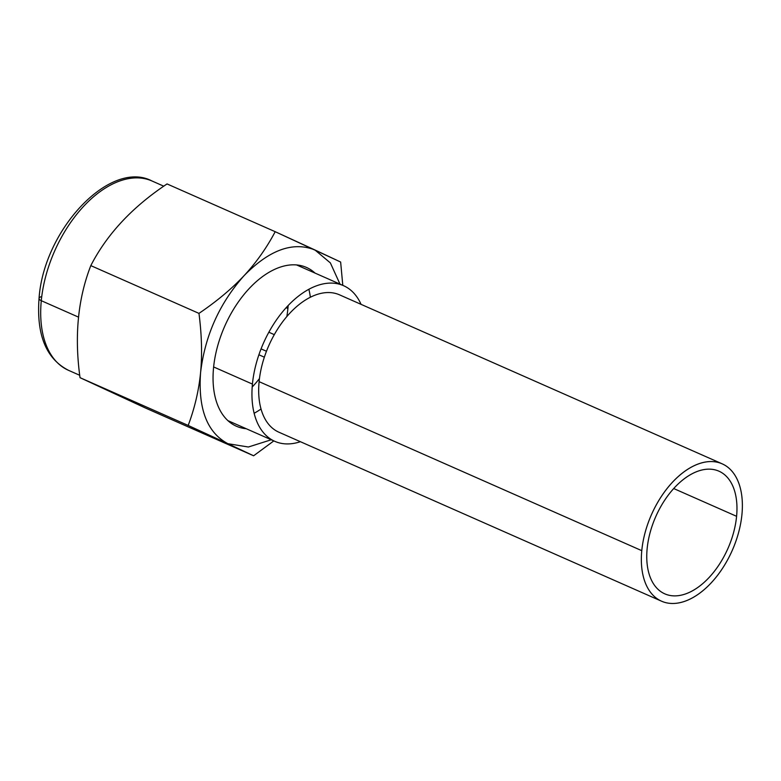 <?xml version="1.0" encoding="UTF-8"?>
<svg xmlns="http://www.w3.org/2000/svg" width="781" height="781" viewBox="0 0 781 781"><rect width="100%" height="100%" fill="white"/><g stroke="black" fill="none" stroke-linecap="round" stroke-linejoin="round"><path stroke-width="1.17" d="M252.195 386.995A85.08 50.052 113.8 0 0 259.448 378.6M286.832 316.588A85.08 50.052 113.8 0 0 287.906 308.475L286.168 307.704L287.906 308.475A85.08 50.052 113.8 0 0 288.15 305.576M361.066 304.356A85.08 50.052 113.8 0 0 343.562 285.69A85.08 50.052 113.8 0 0 252.429 384.086L213.623 366.943L252.429 384.086A85.08 50.052 113.8 0 0 274.824 441.343A85.08 50.052 113.8 0 0 300.402 441.704M261.02 409A85.08 50.052 -66.2 0 1 254.128 413.266M308.876 289.312A85.08 50.052 -66.2 0 1 310.36 297.278M314.938 249.969C292.992 241.27 269.377 249.832 244.092 275.644C219.51 303.272 205.003 335.557 200.59 372.508C197.954 408.824 207.053 432.557 227.915 443.706L248.368 447.005L271.241 439.771L248.368 447.005L227.915 443.706L188.182 425.44C194.684 408.131 198.823 390.49 200.59 372.508C202.289 354.486 201.742 334.776 198.97 313.386C216.767 301.32 231.811 288.745 244.092 275.644C256.295 262.504 266.663 247.85 275.195 231.693L167.046 183.935C132.311 207.043 106.899 234.271 90.811 265.618L198.97 313.386L90.811 265.618C77.885 298.84 74.293 336.191 80.023 377.672L188.182 425.44L80.023 377.672L145.461 408.014L253.62 455.782L188.182 425.44C194.684 408.131 198.823 390.49 200.59 372.508C197.954 408.824 207.053 432.557 227.915 443.706L253.62 455.782L145.461 408.014L80.023 377.672C74.293 336.191 77.885 298.84 90.811 265.618C106.899 234.271 132.311 207.043 167.046 183.935L275.195 231.693L340.643 262.035L342.8 285.348L340.643 262.035L314.938 249.969C292.992 241.27 269.377 249.832 244.092 275.644C219.51 303.272 205.003 335.557 200.59 372.508C202.289 354.486 201.742 334.776 198.97 313.386C216.767 301.32 231.811 288.745 244.092 275.644C256.295 262.504 266.663 247.85 275.195 231.693L314.938 249.969L330.373 262.914L339.989 284.108L330.373 262.914L314.938 249.969M246.259 428.73A86.789 51.048 -66.2 0 1 215.449 355.14A86.789 51.048 -66.2 0 1 279.061 267.541A86.789 51.048 -66.2 0 1 315.007 273.077M273.819 440.904L253.62 455.782L273.819 440.904M40.788 296.829A6.804 2.704 5.5 0 0 39.05 298.401C36.365 334.912 46.186 358.889 68.503 370.321A103.463 60.859 -66.2 0 1 41.286 300.695L78.539 317.145L41.286 300.695A103.463 60.859 -66.2 0 1 152.1 181.036A103.463 60.859 113.8 0 0 41.286 300.695A6.804 2.704 -174.5 0 1 39.05 298.401A6.804 2.704 5.5 0 0 41.286 300.695A103.463 60.859 113.8 0 0 68.503 370.321L79.73 375.28M266.477 351.265L261.079 348.873L266.477 351.265M661.536 601.194L278.866 432.196A75.074 44.166 -66.2 0 1 259.107 381.665L641.777 550.664A75.074 44.166 113.8 0 0 661.536 601.194A75.074 44.166 113.8 0 0 741.95 514.367A75.074 44.166 113.8 0 0 698.468 463.924A75.074 44.166 113.8 0 0 641.777 550.664A75.074 44.166 113.8 0 0 685.259 601.116A75.074 44.166 113.8 0 0 741.95 514.367A75.074 44.166 113.8 0 0 722.191 463.836A75.074 44.166 113.8 0 0 641.777 550.664L259.107 381.665A75.074 44.166 -66.2 0 1 339.52 294.837L722.191 463.836M736.59 516.309A67.049 39.441 -66.2 0 1 685.962 593.775A67.049 39.441 -66.2 0 1 647.137 548.731A67.049 39.441 -66.2 0 1 697.765 471.255A67.049 39.441 -66.2 0 1 736.59 516.309L673.72 488.545L736.59 516.309A67.049 39.441 113.8 0 0 718.95 471.187A67.049 39.441 113.8 0 0 647.137 548.731A67.049 39.441 113.8 0 0 664.777 593.843A67.049 39.441 113.8 0 0 736.59 516.309M274.824 441.343L227.857 420.608M343.562 285.69L296.595 264.944M163.776 186.19L152.1 181.036C110.267 158.865 43.648 229.673 39.05 298.401M274.316 334.649L268.869 332.237M258.911 354.779L264.359 357.19"/></g></svg>

